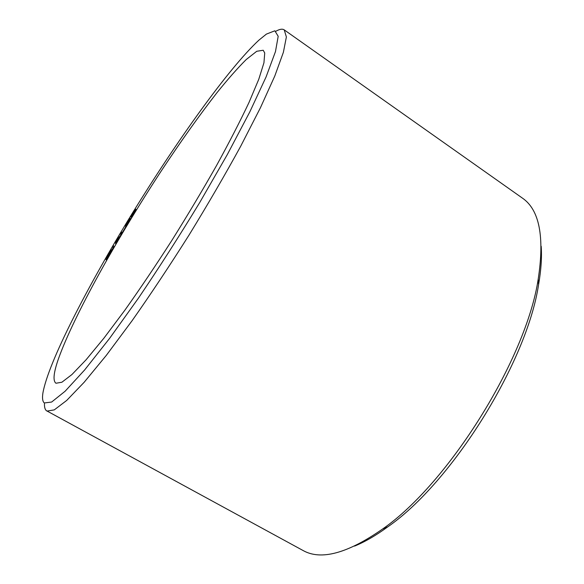 <?xml version="1.0" encoding="UTF-8"?>
<svg xmlns="http://www.w3.org/2000/svg" width="584" height="584" viewBox="0 0 584 584"><rect width="100%" height="100%" fill="white"/><g stroke="black" fill="none" stroke-linecap="round" stroke-linejoin="round"><path stroke-width="0.88" d="M58.524 358.613C73.781 315.864 117.464 237.659 161.644 170.367C180.93 141.218 199.275 115.442 216.686 93.053C227.753 79.293 237.615 68.109 246.258 59.502L256.741 51.282L263.216 50.253L264.734 52.991L263.946 62.773L258.756 79.329L248.974 102.514C240.228 121.063 229.403 142.095 216.503 165.6C202.633 190.063 187.749 215.007 171.842 240.44C155.767 265.457 140.116 288.7 124.896 310.162L103.923 338.173L86.038 359.839L71.912 374.556L61.867 382.243L55.962 383.235C52.728 380.877 53.582 372.665 58.524 358.613M276.006 31.178C279.678 29.105 282.415 28.674 284.233 29.879L522.322 198.042C539.39 209.641 544.689 236.629 538.222 279.021C526.388 358.423 448.665 483.289 382.651 528.973C347.473 553.493 320.915 560.655 302.972 550.464L46.304 410.625C44.968 409.384 44.355 407.084 44.472 403.719M541.186 246.258C541.967 257.347 541.105 270.1 538.587 284.532C527.089 361.861 452.06 482.406 387.754 526.863C375.913 535.491 364.854 541.908 354.561 546.098M284.233 29.879L286.379 36.967L283.393 52.268L274.801 75.986L260.449 107.704L240.696 146.234C225.096 174.725 207.875 204.334 189.033 235.075C169.776 265.545 150.811 294.073 132.137 320.652L106.295 355.386L84.162 382.264L66.678 400.456L54.268 409.888L46.961 411.092M44.267 402.967C42.603 401.478 42.136 398.237 42.873 393.236C48.107 362.569 87.651 286.153 132.05 213.729C176.594 141.211 228.505 68.365 258.924 40.135L266.406 34.098L274.86 30.791L278.188 36.303L275.48 51.56L266.085 76.92L249.85 111.814L227.315 154.577L199.816 202.371C179.624 235.615 159.184 267.508 138.503 298.052L109.573 338.406L84.644 369.949L65.109 391.251L51.633 402.048L44.267 402.967M113.997 246.974L113.405 245.448L112.551 246.908L113.15 248.039L108.493 253.836L113.997 246.974M106.507 257.296L105.616 258.858L106.434 260.084L106.989 258.325L111.807 250.689L106.507 257.296L105.668 258.887L106.449 260.062M116.333 240.469L115.413 242.039L115.72 244.054L118.968 237.754L121.26 234.586L116.333 240.469L115.464 242.068L115.756 243.988M120.786 232.921L119.939 234.345L122.034 233.279L126.202 226.293L122.64 231.972L120.786 232.921L120.034 234.293M130.517 218.642L126.786 224.482L126.232 224.563L126.699 223.3L129.867 218.526L127.925 220.993L125.538 225.183L125.487 226.191L127.713 223.716L130.517 218.642M131.174 215.919L130.925 217.233L132.02 216.387L135.955 209.649L135.882 209.233L135.138 209.7L133.371 212.087L130.962 217.219M106.5 257.69L108.777 254.872L106.901 258.157L106.5 257.69M116.245 240.973L118.362 238.469L116.428 241.783L116.245 240.973M132.605 215.233L131.845 215.737L131.947 214.876L134.648 210.817L135.035 211.007L134.451 212.437L131.845 215.737M112.551 246.908L113.201 248.069L108.697 253.602M113.435 245.514L112.595 246.937M125.94 226.431L122.684 232.001L120.837 232.95M135.889 209.276L133.926 211.357L131.218 215.949M134.955 210.729L134.502 212.466L132.648 215.262M111.624 251.011L106.558 257.325M108.777 254.872L106.901 258.157M129.59 219.752L127.976 223.132L126.4 224.694M130.509 218.358L129.641 219.788M129.743 218.73L126.195 223.979L125.502 226.183M121.085 234.877L116.384 240.498M118.362 238.469L116.428 241.783M538.587 284.532L538.222 279.021M387.754 526.863L382.651 528.973"/></g></svg>
